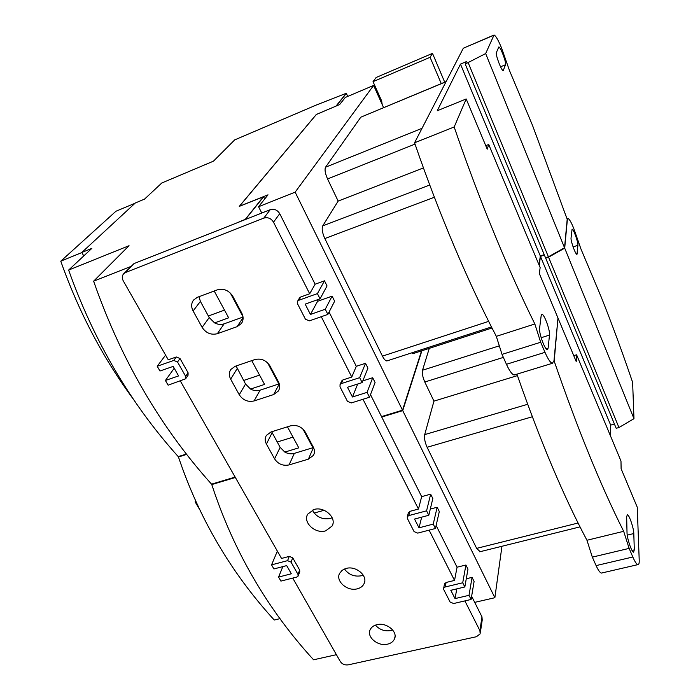 <?xml version="1.0" encoding="UTF-8"?>
<svg xmlns="http://www.w3.org/2000/svg" width="700" height="700" viewBox="0 0 700 700"><rect width="100%" height="100%" fill="white"/><g stroke="black" fill="none" stroke-linecap="round" stroke-linejoin="round"><path stroke-width="1.05" d="M558.154 318.465L576.214 361.55L576.59 354.795L620.988 461.055L621.11 468.711L637.254 507.22L639.214 560.192C639.31 563.29 638.855 564.769 637.849 564.646L601.44 573.072C600.005 572.766 598.22 570.273 596.102 565.6L632.826 556.999L629.134 548.389L623.674 531.317C600.985 486.264 577.824 429.537 554.19 361.13L557.926 318.544M573.746 355.67L576.59 354.795M564.699 248.159L633.972 418.696L618.949 427.525L548.564 257.197L564.699 248.159L567.35 219.651L568.05 218.514C569.354 219.004 571.235 222.259 573.685 228.279L581.017 249.156L601.064 296.678C612.028 324.118 622.545 352.678 632.625 382.358L633.972 418.696M614.425 424.051L610.663 425.101L610.671 436.371M610.663 425.101L540.47 256.392L544.381 255.054M539.21 265.335L540.47 256.392M618.949 427.525L616.184 428.295L545.685 258.178L548.564 257.197M545.746 257.714L545.685 258.178M633.798 533.549L634.305 549.867L633.57 552.186C631.715 552.291 626.99 538.317 627.025 532.822L626.657 516.749L627.358 514.684C629.151 514.614 633.762 528.115 633.798 533.549L627.226 535.141M632.826 556.999C634.9 561.75 636.571 564.296 637.849 564.646M577.92 245.263L576.966 254.389C575.505 254.608 570.596 241.01 571.043 237.983L572.084 229.162C573.51 228.996 578.296 242.226 577.92 245.263L573.09 246.925M466.191 98.971L487.226 149.188L488.722 144.498L540.146 267.584L539.324 273.525L557.979 318.027L553.989 360.666L552.326 363.317L514.22 374.981C512.085 374.517 509.495 370.965 506.441 364.297L544.994 352.328L540.671 342.248L534.844 323.977C508.48 270.83 478.984 199.447 454.177 126.98L466.191 98.971L437.246 110.757L460.469 64.103L466.392 61.617L465.22 64.041L485.66 53.567L564.541 247.765L548.398 256.804L468.221 62.781M485.748 145.653L488.722 144.498M623.674 531.317L586.959 540.26C563.596 496.396 540.251 441.026 516.933 374.15M596.102 565.6L592.322 557.13L586.959 540.26M602.114 572.915L601.44 573.072M544.224 254.66L540.312 256.007L539.053 264.941M540.312 256.007L460.469 64.103M548.398 256.804L545.519 257.784L465.22 64.041M549.491 335.081L548.117 348.162L547.225 349.519C544.784 349.668 538.755 332.868 539.604 328.248L541.188 315.525L542.001 314.352C544.364 314.256 550.218 330.479 549.491 335.081L541.161 337.715M544.994 352.328C547.977 359.109 550.428 362.775 552.326 363.317M564.541 247.765L567.201 219.275L532.516 125.388L509.548 70.691L501.594 48.099C498.312 40.127 495.793 35.761 494.034 35L485.66 53.567M505.514 64.741L503.221 70.63C501.454 70.901 495.259 54.469 496.405 52.518L498.802 46.97C500.544 46.778 506.555 62.72 505.514 64.741L500.544 66.797M454.177 126.98L414.566 142.782L463.321 48.221L493.57 35.201M534.844 323.977L496.317 336.35C469.044 284.296 439.136 214.209 414.566 142.782M506.441 364.297L502.031 354.392L496.317 336.35M515.218 374.675L514.22 374.981M195.843 501.611L195.107 501.83L199.019 508.445M429.275 348.355L422.52 370.221C421.934 373.257 422.695 377.186 424.795 382.007L433.947 401.126L424.707 434.613C424.104 438.086 424.909 442.304 427.105 447.274L476.648 548.371L480.139 551.688M517.44 375.62L433.947 401.126M195.107 501.83L195.562 501.008M474.705 602.376L494.865 597.712L402.727 410.62L381.736 417.034M494.865 597.712L501.952 546.271M402.727 410.62L421.899 350.752M446.119 81.603L360.815 117.189L325.544 167.204C324.494 169.575 325.168 173.495 327.556 178.955L338.152 201.084L322.726 225.881C321.606 228.655 322.306 232.881 324.835 238.551L382.445 356.125C384.02 359.231 385.49 360.841 386.846 360.946L387.485 360.745M423.447 167.904L338.152 201.084M411.574 352.914L413.507 353.474M381.517 416.596L402.517 410.183L295.146 192.15L258.562 206.727L261.774 213.045M258.562 206.727L268.012 194.819L239.435 206.29L316.409 114.415L339.649 104.562L345.275 97.475L373.625 85.418L383.574 107.616M402.517 410.183L421.54 350.866M295.146 192.15L373.625 85.418M382.191 104.536L381.666 100.949L373.03 81.664L376.154 77.481L432.495 53.366L430.08 57.312L441.271 83.615M373.03 81.664L430.08 57.312M444.71 82.18L432.495 53.366M134.811 401.179C103.688 359.363 79.013 312.69 60.769 261.179L115.946 211.242L135.056 203.236M81.83 252.578L60.769 261.179M264.784 198.888L263.506 196.779M347.786 96.407L346.255 93.293L316.382 104.991L234.693 139.895L213.474 161.149L161.805 182.989L144.55 199.106L135.336 202.974L81.786 252.49L83.772 255.92M336.28 105.989L346.395 93.354M277.358 551.128L271.556 564.865L273.91 568.942L286.685 565.609L291.34 573.781L278.582 577.062L282.844 566.615M336.402 654.684L313.574 659.794C267.382 609.289 233.45 550.883 211.776 484.566L212.091 483.989M186.778 454.37L178.456 456.986L178.798 456.426M280.026 618.642L274.26 620.034C231.123 572.854 199.185 518.499 178.456 456.986M165.594 355.119L157.229 366.249L159.968 371.009L173.18 366.389L178.605 375.918L165.41 380.476L174.23 368.244M235.139 477.085L211.54 484.155C160.099 426.816 120.794 359.152 93.625 281.181L129.045 245.709L68.626 270.078L91.822 248.395L81.786 252.49M186.498 454.011L178.229 456.61C130.585 403.576 94.054 341.399 68.626 270.078M316.356 114.476L336.009 106.103L346.255 93.293M336.184 106.032L346.299 93.397M236.898 222.88L245.604 219.188L263.515 196.814L239.277 206.386L316.339 114.424M324.091 510.291L314.125 513.056M293.011 437.141L277.226 442.006M259.569 375.13L243.609 380.485M466.27 578.769L472.054 577.378L469.017 595.315L455.017 598.596L450.8 590.301L464.826 586.976L467.968 569.153L465.911 565.023L462.718 582.785L464.826 586.976M456.82 588.875L455.017 598.596M430.29 509.075L437.15 507.238L433.239 524.099L419.011 527.835L414.549 519.059L428.803 515.27L432.828 498.54L430.658 494.174L426.571 510.834L428.803 515.27M421.68 517.16L419.011 527.835M362.819 380.896L372.706 377.72L367.045 392.376L352.441 396.988L347.498 387.284L362.136 382.594L367.929 368.121L365.531 363.291L359.669 377.676L362.136 382.594M357.717 384.011L352.441 396.988M316.916 299.95L317.59 301.297L332.115 296.135L325.273 309.234L310.433 314.449L305.183 304.124L320.049 298.839L327.04 285.941L324.485 280.814L317.424 293.606L320.049 298.839M317.59 301.297L310.433 314.449M245.534 219.056L263.454 196.683M245.604 219.188L263.681 196.709M224.499 310.109L208.364 315.989M325.273 309.234L327.871 314.405L309.365 320.863L305.436 319.226L297.544 303.783L297.64 301.166L298.848 300.256L317.424 293.606M332.115 296.135L334.635 301.21L327.871 314.405M367.045 392.376L369.495 397.233L351.269 402.955L347.454 401.363L340.025 386.846L340.043 384.598L341.373 383.574L359.669 377.676M372.706 377.72L375.086 382.498L369.495 397.233M433.239 524.099L435.444 528.491L417.707 533.12L414.076 531.597L407.365 518.472L407.295 516.731L408.765 515.594L426.571 510.834M437.15 507.238L439.303 511.56L435.444 528.491M469.017 595.315L471.1 599.462L453.644 603.523L450.117 602.053L443.774 589.645L443.678 588.14L445.191 586.976L462.718 582.785M472.054 577.378L474.093 581.464L471.1 599.462M271.556 564.865L287.56 560.656L291.034 562.109L297.999 574.403L298.086 576.126L296.861 577.028L280.91 581.105L278.582 577.062M235.375 477.496L211.776 484.566M157.229 366.249L173.775 360.43L177.52 361.996L185.657 376.329L185.623 378.805L168.123 385.184L165.41 380.476M130.454 266.63L93.625 281.181M344.514 568.977C348.582 574.665 354.183 576.94 361.305 575.785L363.221 575.129M312.349 510.081C316.216 516.976 322.175 519.767 330.243 518.472L332.168 517.764M287.446 426.825L298.786 447.842L284.812 452.077L280.14 447.352L274.584 458.867L266.411 444.036C264.81 440.947 264.793 438.069 266.368 435.4L271.031 431.953L290.483 425.871C296.739 424.576 301.665 426.632 305.252 432.049L313.32 447.169C314.79 450.074 314.825 452.812 313.425 455.359L308.394 459.156L289.056 464.923C282.966 466.121 278.136 464.109 274.584 458.867M313.504 447.536L294.35 453.364C291.174 454.23 287.989 453.81 284.812 452.077M312.935 447.755L302.96 429.065M271.679 431.751L280.14 447.352M251.746 360.631L264.574 384.414L250.556 389.06L245.543 384.029L239.251 394.739L230.668 379.155C228.856 375.629 228.918 372.391 230.834 369.442L235.148 366.301L254.818 359.581C261.161 358.12 266.21 360.229 269.955 365.908L278.434 381.797C280.096 385.123 280.07 388.203 278.355 391.037L273.639 394.555L254.082 400.942C247.905 402.29 242.961 400.225 239.251 394.739M279.274 383.828L260.094 390.171C256.944 391.125 253.767 390.749 250.556 389.06M278.889 383.985L267.566 362.775M236.11 365.977L245.543 384.029M185.701 378.691L188.055 375.279L188.099 372.803L180.023 358.531L176.304 356.974L168.271 359.809L123.244 280.84C121.87 278.18 121.984 275.852 123.576 273.849L125.51 272.51L263.786 218.12C267.873 216.991 271.11 218.339 273.507 222.171L309.689 293.773L315.105 284.209L279.738 213.684C277.392 209.921 274.207 208.6 270.2 209.711L134.024 263.576L123.786 273.621M315.105 284.209L324.485 280.814M321.283 316.706L351.767 377.055L356.291 366.31L329.079 312.051M356.291 366.31L365.531 363.291M363.002 399.271L418.469 509.049L421.662 496.633L370.484 394.608M421.662 496.633L430.658 494.174M429.126 530.145L454.536 580.431L457.056 567.192L436.135 525.481M457.056 567.192L465.911 565.023M480.384 632.336L482.213 620.06L481.976 616.875L471.634 596.26M242.987 316.741L230.344 293.055M214.2 291.016L228.664 317.826L214.594 322.901L209.221 317.555L202.125 327.355L193.104 310.975C191.056 306.933 191.205 303.284 193.55 300.046L197.409 297.281L217.306 289.861C223.737 288.207 228.909 290.369 232.829 296.336L241.754 313.058C243.635 316.89 243.521 320.364 241.412 323.505L237.108 326.655L217.324 333.707C211.067 335.23 206.001 333.113 202.125 327.355M199.01 296.686L200.393 301.402L209.221 317.555M243.031 317.047L224.123 323.838C221.016 324.87 217.84 324.555 214.594 322.901M299.364 298.2L300.746 296.975L309.689 293.773M341.425 381.421L342.965 379.899L351.767 377.055M408.266 513.117L409.894 511.359L418.469 509.049M444.465 584.264L446.092 582.461L454.536 580.431M464.887 600.915L479.911 630.648L480.156 633.859L476.446 636.729L348.224 664.851C344.829 665.289 342.186 664.186 340.305 661.526L292.731 578.077M180.346 380.984L281.531 558.442L289.284 556.386L292.74 557.839L299.661 570.08L299.749 571.804L298.226 575.759M357.315 588.814C347.392 591.71 335.186 581.017 339.658 573.274L342.23 570.255L346.176 568.426C356.055 565.451 368.331 576.091 364 583.809C362.731 586.311 360.5 587.983 357.315 588.814M325.649 530.863C315.315 534.17 302.54 522.34 307.72 514.159L313.976 509.504C324.266 506.117 337.102 517.886 332.098 526.032L325.649 530.863M375.41 625.126C379.54 629.755 384.738 631.566 390.994 630.56L392.726 630.035M376.915 624.68C386.426 622.064 398.186 631.75 394.433 639.048C393.216 641.646 390.924 643.352 387.564 644.157C378.009 646.704 366.31 636.974 370.195 629.641C371.411 627.148 373.651 625.494 376.915 624.68M592.322 557.13L629.134 548.389M634.305 549.867L632.012 550.41M577.36 253.671L576.424 253.995M463.321 48.221L493.448 35.42M502.031 354.392L540.671 342.248M548.117 348.162L546.184 348.766M503.58 70.341L503.037 70.56M498.838 345.984L422.52 370.221M503.37 357.394L424.795 382.007M527.66 404.285L424.707 434.613M532.315 416.771L427.105 447.274M578.069 523.023L476.648 548.371M446.049 81.734L360.815 117.189M422.03 128.31L325.544 167.204M415.021 144.104L327.556 178.955M429.748 184.992L322.726 225.881M434.394 197.234L324.835 238.551M488.653 321.37L382.445 356.125M300.746 296.975L298.848 300.256M342.965 379.899L341.373 383.574M409.894 511.359L408.765 515.594M446.092 582.461L445.191 586.976M481.976 616.875L479.911 630.648M299.661 570.08L297.999 574.403M292.74 557.839L291.034 562.109M289.284 556.386L287.56 560.656M188.099 372.803L185.657 376.329M180.023 358.531L177.52 361.996M176.304 356.974L173.775 360.43M134.024 263.576L125.51 272.51M270.2 209.711L263.786 218.12M279.738 213.684L273.507 222.171M294.35 453.364L289.056 464.923M313.425 447.562L308.394 459.156M272.134 432.696L266.411 444.036M260.094 390.171L254.082 400.942M279.3 383.933L273.639 394.555M237.142 368.655L230.668 379.155M224.123 323.838L217.324 333.707M243.084 317.642L237.108 326.655M200.393 301.402L193.104 310.975M567.665 218.645L567.061 218.864M541.555 314.493L542.001 314.352M580.003 526.872L479.692 551.801M491.47 326.944L386.846 360.946M492.004 327.994L412.991 353.64M299.547 297.885L297.64 301.166M341.644 380.922L340.043 384.598M408.441 512.496L407.295 516.731M444.588 583.634L443.678 588.14M364.717 581.429L364 583.809M332.902 523.81L332.098 526.032M314.151 453.688L313.425 455.359M279.029 389.76L278.355 391.037M241.876 322.796L241.412 323.505M395.027 636.615L394.433 639.048"/></g></svg>
